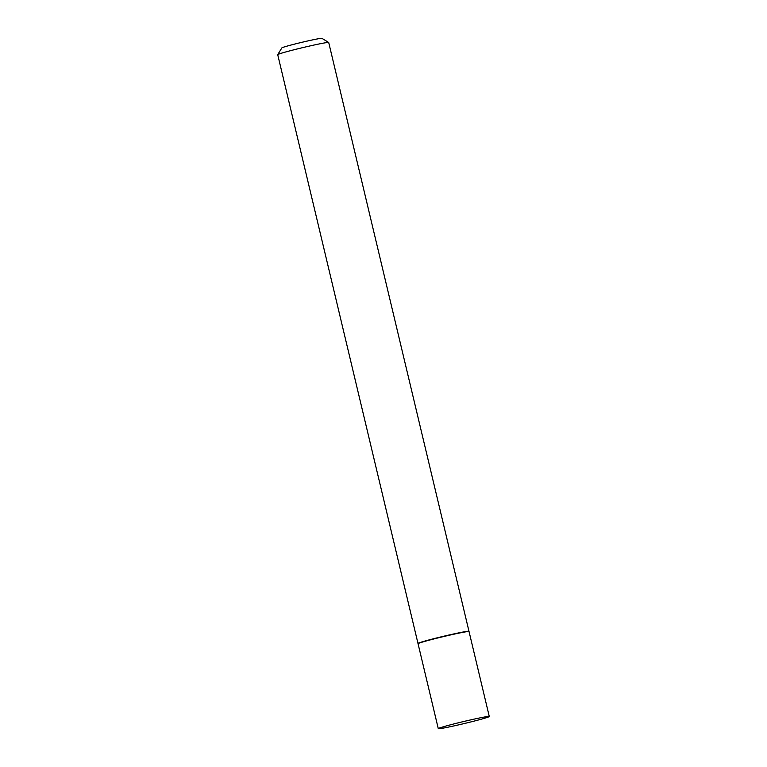 <?xml version="1.0" encoding="UTF-8"?>
<svg xmlns="http://www.w3.org/2000/svg" width="767" height="767" viewBox="0 0 767 767"><rect width="100%" height="100%" fill="white"/><g stroke="black" fill="none" stroke-linecap="round" stroke-linejoin="round"><path stroke-width="1.15" d="M455.627 725.544A26.212 1.055 -13.4 0 1 438.283 728.65A26.212 1.055 -13.4 0 1 471.935 719.609A26.212 1.055 -13.4 0 1 489.279 716.503A26.212 1.055 -13.4 0 1 455.627 725.544M438.283 728.65L418.053 643.724A26.212 1.055 -13.4 0 1 451.705 634.683A26.212 1.055 -13.4 0 1 469.049 631.577L489.279 716.503M418.168 643.58L418.015 643.484A26.212 1.055 -13.4 0 1 417.986 643.455A26.212 1.055 -13.4 0 1 451.638 634.414A26.212 1.055 -13.4 0 1 468.982 631.299A26.212 1.055 -13.4 0 1 468.973 631.346L468.877 631.5M417.986 643.455L277.721 54.668A26.212 1.055 -13.4 0 1 277.731 54.62A26.212 1.055 -13.4 0 1 311.373 45.627A26.212 1.055 -13.4 0 1 328.688 42.482A26.212 1.055 -13.4 0 1 328.717 42.521L468.982 631.299M277.731 54.62L281.873 47.899A20.623 0.825 -13.4 0 1 308.334 40.824A20.623 0.825 -13.4 0 1 321.958 38.35L328.688 42.482"/></g></svg>
